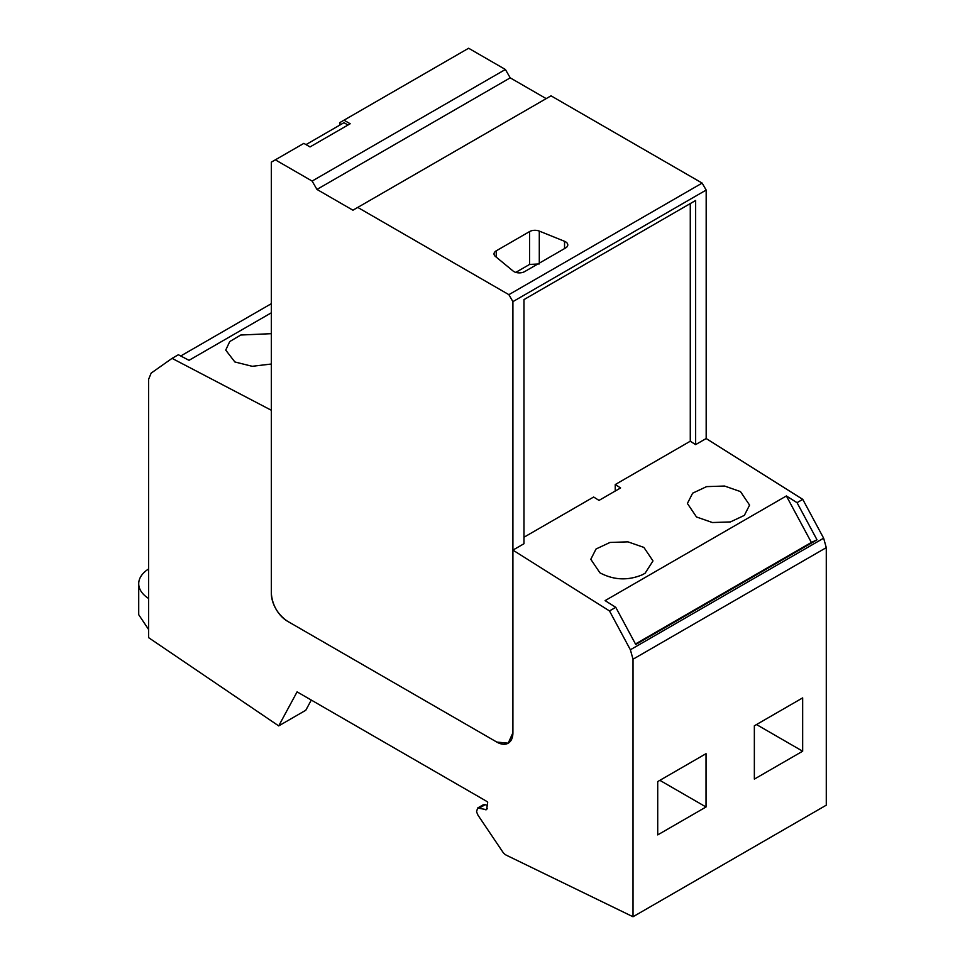 <?xml version="1.0" encoding="UTF-8"?>
<svg xmlns="http://www.w3.org/2000/svg" width="965" height="965" viewBox="0 0 965 965"><rect width="100%" height="100%" fill="white"/><g stroke="black" fill="none" stroke-linecap="round" stroke-linejoin="round"><path stroke-width="1.45" d="M275.339 159.828L312.117 181.07L505.395 69.48L468.616 48.25L343.998 120.191L350.174 123.761L310.03 146.933L303.854 143.375L271.322 162.156L271.322 593.294A22.774 13.148 -120 0 0 287.425 621.195L496.794 742.073A22.774 13.148 -120 0 0 508.193 743.195L496.794 742.073L287.425 621.195C277.643 614.44 272.275 605.139 271.322 593.294L271.322 410.258L172.072 358.365L151.167 373.105L148.586 379.329L148.586 637.636L278.704 725.897L305.784 710.264L311.297 700.071M278.704 725.897L297.087 691.869L485.13 800.431A22.774 13.148 -120 0 1 487.699 802.156L486.637 809.683L477.615 808.031L476.553 811.794L477.977 815.184L502.608 851.733A7.587 4.379 -120 0 0 506.348 855.195L507.083 855.557A7.587 4.379 -120 0 0 507.156 855.593L633.016 916.75L633.016 659.216L630.374 649.771L609.494 610.942L512.91 550.11L523.971 543.729L523.971 299.596L695.644 200.479L695.644 444.612L690.277 441.222L615.236 484.551L620.604 487.94L599.012 500.401L593.644 497.023L523.971 537.24M312.117 181.07L316.954 189.429L352.925 210.201L357.75 207.415L508.881 294.663L512.91 301.635L512.91 732.773L508.193 743.195A22.774 13.148 -120 0 0 512.91 732.773L512.91 550.11M357.75 207.415L551.027 95.825L702.146 183.085L706.175 190.057L706.175 438.532L802.759 499.363L823.64 538.193L826.281 547.638L826.281 805.172L633.016 916.75M487.542 805.449L485.19 804.689L479.593 807.922M477.615 808.031L483.212 804.81L485.19 804.689M826.281 547.638L633.016 659.216M706.03 806.993L657.72 834.894L657.72 781.578L706.03 753.677L706.03 806.993L659.855 780.335M802.663 751.204L802.663 697.888L754.353 725.789L754.353 779.105L802.663 751.204L756.5 724.546M630.374 649.771L823.64 538.193M802.759 499.363L797.042 502.669L786.379 495.962L605.103 600.616L615.767 607.323L635.742 644.487L817.017 539.821L797.042 502.669M609.494 610.942L615.767 607.323M706.175 438.532L695.644 444.612M696.501 516.975L712.411 522.535L730.384 521.932L744.341 515.394L749.588 505.105L740.481 491.595L724.57 486.034L706.597 486.625L692.641 493.175L687.394 503.465L696.501 516.975M645.139 573.186L652.991 560.918L643.884 547.408L627.974 541.86L610.001 542.451L596.044 549.001L590.797 559.29L599.904 572.8C613.788 580.182 627.998 580.809 642.557 574.67L645.139 573.186M271.322 312.805L189.019 360.319L178.344 354.746L172.072 358.365M271.322 333.673L240.755 335.024L229.742 341.562L225.726 350.09L234.845 361.947L252.167 366.302L271.322 364.022M271.322 303.685L180.732 355.989M786.379 495.962L811.372 542.439L635.477 643.993M817.017 539.821L811.372 542.439M615.236 491.028L615.236 484.551M348.003 125.016L343.974 122.688L306.002 144.617M148.586 598.469A37.961 21.918 180 0 1 138.719 583.716L138.719 614.717L148.586 629.457M138.719 583.716A37.961 21.918 180 0 1 148.586 568.976M505.395 69.48L510.22 77.851L546.19 98.623M512.91 301.635L706.175 190.057M343.998 120.191L339.982 122.519L339.982 125.004M316.954 189.429L510.22 77.851M508.881 294.663L702.146 183.085M496.251 250.816A7.599 4.391 -0 0 0 494.02 253.916A7.599 4.391 -0 0 0 495.395 256.425L513.078 271.008A7.587 4.379 -0 0 0 524.67 271.599L565.562 247.993A7.587 4.379 -0 0 0 567.782 244.893A7.587 4.379 -0 0 0 564.549 241.298L539.29 231.093A7.599 4.391 -0 0 0 529.568 231.576L496.251 250.816L496.251 257.124M690.277 203.579L690.277 441.222M515.793 272.383L529.568 264.434L539.29 263.94M487.361 808.586L485.323 809.768M529.568 231.576L529.568 264.434M539.29 263.156L539.29 231.093M564.549 241.298L564.549 248.572"/></g></svg>
